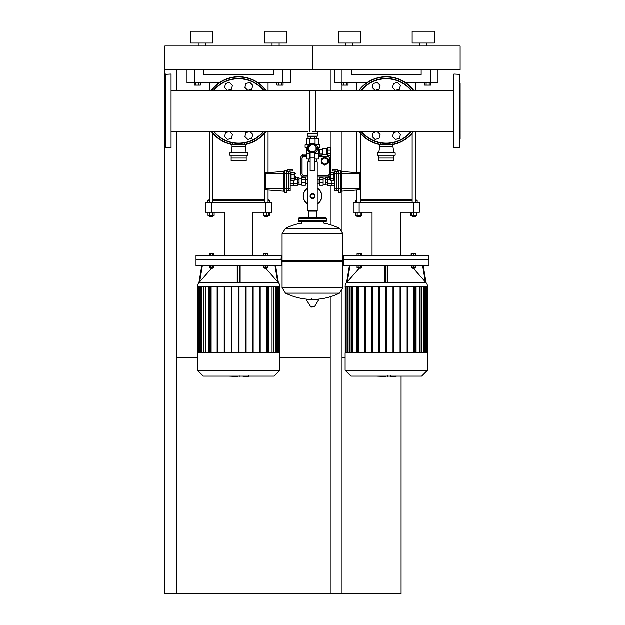 <?xml version="1.0" encoding="UTF-8"?>
<svg xmlns="http://www.w3.org/2000/svg" width="625" height="625" viewBox="0 0 625 625"><rect width="100%" height="100%" fill="white"/><g stroke="black" fill="none" stroke-linecap="round" stroke-linejoin="round"><path stroke-width="0.94" d="M395.969 376.484L391.133 376.484M390.414 376.133L387.672 376.133M385.516 376.133L387.328 376.133M385.516 376.484L376.539 376.133M428.984 265.609L428.984 259.797L343.648 259.797L343.648 265.609L428.984 265.609M387.797 265.609L387.797 281.891L387.203 282.711L386.32 282.695L426.062 282.711L423.219 265.609L426.047 282.695L425.32 281.891L426.047 282.703A5.82 5.82 0 0 1 427.508 286.555L345.125 286.555A5.82 5.82 0 0 1 346.578 282.711L386.32 282.711L385.43 282.711L384.844 281.891L384.844 265.609M422.617 265.609L425.32 281.891L413.562 268.531M410.992 265.617L410.992 266.086L415.719 266.086L415.719 265.609M414.539 267.648L414.539 268.234L412.18 268.234L412.18 267.648M412.18 268.234L414.539 268.234M356.922 265.609L356.922 266.086L361.641 266.086L361.641 265.617M358.102 268.234L360.461 268.234L358.102 268.234L358.102 267.648M427.508 370.312L427.508 352.867L345.125 352.867L345.125 370.312L350.945 376.133L421.695 376.133L427.508 370.312L345.125 370.312M428.984 259.5L343.648 259.5L343.648 255.367L428.984 255.367L428.688 259.797M360.391 255.367L360.391 253.797L357.062 253.797L357.062 255.367M358.172 255.367L358.172 253.797M361.5 255.367L361.5 253.797L360.391 253.797M415.57 255.367L415.57 253.797L411.141 253.797L411.141 255.367M415.273 255.367L415.273 253.797M413.359 255.367L413.359 253.797M411.438 255.367L411.438 253.797M425.336 286.555L425.336 352.867M423.297 286.555L423.297 352.867M419.688 286.555L419.688 352.867M407.859 352.867L407.859 286.555L407.859 352.867M413.875 286.555L413.875 352.867M400.805 352.867L400.805 286.555L400.805 352.867M407.117 286.555L407.117 352.867L407.117 286.555M400.063 286.555L400.063 352.867L400.063 286.555M393.008 286.555L393.008 352.867L393.008 286.555M358.758 352.867L358.758 286.555M352.953 352.867L352.953 286.555M349.336 352.867L349.336 286.555M347.305 352.867L347.305 286.555M364.781 352.867L364.781 286.555M365.516 286.555L365.516 352.867M371.836 352.867L371.836 286.555M372.57 286.555L372.57 352.867M378.891 352.867L378.891 286.555M379.633 286.555L379.633 352.867M385.953 286.555L385.953 352.867M386.688 286.555L386.688 352.867M393.742 352.867L393.742 286.555M357.719 352.867L357.719 286.555M358.461 286.555L358.461 352.867M414.914 286.555L414.914 352.867L414.914 286.555M414.18 286.555L414.18 352.867M360.391 266.086L360.391 267.648L361.5 267.648L361.5 266.086M357.062 266.086L357.062 267.648L360.391 267.648M358.172 266.086L358.172 267.648M411.438 266.086L411.438 267.648L415.273 267.648L415.273 266.086M413.359 266.086L413.359 267.648M349.422 265.609L346.586 282.711L347.32 281.891L346.578 282.711M359.078 268.531L347.32 281.891L350.016 265.609M353.25 212.258L353.25 202.742L353.25 212.258L372.055 212.258L372.055 255.367M359.156 212.258L359.156 202.742L413.484 202.742L413.484 212.258L400.586 212.258L400.586 255.367M413.484 212.258L419.391 212.258L419.391 202.742L413.484 202.742M359.156 202.742L353.25 202.742M415.695 215.445L415.695 216.328L412.156 216.328L415.406 216.625M411.273 212.258L411.273 215.445L416.992 215.445L416.992 212.258M413.93 212.258L413.93 215.445M416.586 212.258L416.586 215.445M410.859 212.258L410.859 215.445L411.273 215.445M356.938 131.641L356.938 172.68L356.938 131.641M355.461 202.742L355.461 200.383L356.938 199.797L356.938 190.023L356.938 202.742M360.484 133.461L360.484 202.742M356.938 216.328L356.938 215.445L357.234 216.625L360.484 216.328L357.234 216.625M360.484 216.328L360.484 215.445L360.188 216.625M360.242 212.258L360.242 215.445L361.781 215.445L361.781 212.258M355.641 212.258L355.641 215.445L360.242 215.445M357.18 212.258L357.18 215.445M355.461 200.383L356.938 200.383M360.484 200.383L412.156 200.383M415.695 200.383L417.172 200.383L415.695 199.797M412.156 199.797L360.484 199.797M356.938 90.352L356.938 82.922M415.695 90.352L415.695 82.922M413.633 131.641L418.062 131.602M354.578 131.602L359.008 131.641M334.648 82.922L334.648 69.633L334.648 82.922L342.031 82.922L342.031 69.633M430.609 69.633L430.609 82.922L437.992 82.922L437.992 69.633M430.609 82.922L405.977 82.922M366.664 82.922L342.031 82.922M421.164 69.633L421.164 74.953L351.477 74.953L351.477 69.633M429.195 82.922L429.195 85.141L430.727 85.141L430.727 82.922M429.195 85.141L426.125 85.141L426.125 82.922M426.125 85.141L424.586 85.141L424.586 82.922M346.516 82.922L346.516 85.141L348.047 85.141L348.047 82.922M346.516 85.141L343.445 85.141L343.445 82.922M343.445 85.141L341.914 85.141L341.914 82.922M453.641 84.984L453.641 90.352L309.547 90.352L309.547 131.602M397.453 131.602L393.594 132.633L392.539 136.586L395.43 139.477L399.383 138.422L400.437 134.469L397.57 131.602M375.188 90.352L379.039 89.312L380.102 85.367L377.211 82.469L373.258 83.531L372.195 87.484L375.062 90.352M377.117 131.602L373.258 132.633L372.195 136.586L375.094 139.477L379.039 138.422L380.102 134.469L377.234 131.602M395.523 90.352L399.383 89.312L400.437 85.367L397.547 82.469L393.594 83.531L392.539 87.484L395.406 90.352M398.75 140.984A32.477 32.477 0 0 0 411.414 131.602A32.477 32.477 0 0 1 361.227 131.602M361.227 90.352A32.477 32.477 0 0 1 373.891 80.969A32.477 32.477 0 0 0 361.227 90.352A32.477 32.477 0 0 1 411.414 90.352M358.977 131.602A34.25 34.25 0 0 0 379.672 144.578A34.25 34.25 0 0 1 358.977 131.602M399.43 142.617A34.25 34.25 0 0 1 392.961 144.578A34.25 34.25 0 0 0 413.664 131.602M413.664 90.352A34.25 34.25 0 0 0 358.977 90.352A34.25 34.25 0 0 1 373.211 79.328M378.789 152.906L379.672 146.703L392.961 146.703L393.852 152.906M379.672 146.703L379.672 144.344L392.961 144.344L392.961 146.703M377.461 155.266L395.18 155.266L395.18 152.906L377.461 152.906L377.461 155.266M378.789 155.266L378.789 160.727L393.852 160.727L393.852 155.266M378.789 158.07L393.852 158.07M352.953 46.016L352.953 43.062L352.953 46.016M419.688 46.016L419.688 43.062L419.688 46.016M426.773 46.016L426.773 43.062L426.773 46.016M412.156 43.062L412.156 31.25L412.156 43.062L434.305 43.062L434.305 31.25L412.156 31.25M434.305 43.062L434.305 31.25M338.336 43.062L338.336 31.25L360.484 31.25L360.484 43.062L338.336 43.062M345.867 46.016L345.867 43.062M164.859 69.633L460.141 69.633L460.141 46.016L312.5 46.016L312.5 69.633L312.5 46.016L164.859 46.016L164.859 83.219L165.453 82.625M342.031 85.141L342.031 90.352M342.031 131.602L342.031 171.547M342.031 191.148L342.031 230.68M342.031 290.875L342.031 593.75L401.086 593.75L401.086 376.133M330.219 69.633L330.219 90.352M330.219 131.602L330.219 147.836M330.219 155.805L330.219 156.297M330.219 185.438L330.219 224.719M330.219 296.836L330.219 593.75L342.031 593.75M165.453 139.32L164.859 138.727L164.859 593.75L330.219 593.75M345.125 357.531L342.031 357.531M330.219 357.531L279.875 357.531M197.492 357.531L176.672 357.531M176.672 593.75L176.672 131.602M176.672 90.352L176.672 69.633M248.328 376.484L243.492 376.484M242.781 376.133L240.031 376.133M237.875 376.133L239.688 376.133M237.875 376.484L228.898 376.133M281.352 265.609L281.352 259.797L196.016 259.797L196.016 265.609L281.352 265.609M275.578 265.609L278.414 282.711L277.68 281.891L278.422 282.711A5.82 5.82 0 0 1 279.875 286.555L197.492 286.555A5.82 5.82 0 0 1 198.938 282.711L199.68 281.891L198.938 282.711L201.781 265.609M274.984 265.609L277.68 281.891L265.922 268.531M263.359 265.617L263.359 266.086L268.078 266.086L268.078 265.609M240.156 281.891L240.156 265.609L240.156 281.891L239.57 282.711L237.797 282.711L237.203 281.891L237.203 265.609M266.898 267.648L266.898 268.234L264.539 268.234L264.539 267.648M264.539 268.234L266.898 268.234M209.281 265.609L209.281 266.086L214.008 266.086L214.008 265.617M210.461 268.234L212.82 268.234L210.461 268.234L210.461 267.648M279.875 370.312L279.875 352.867L197.492 352.867L197.492 370.312L203.305 376.133L274.055 376.133L279.875 370.312L197.492 370.312M281.352 259.5L196.016 259.5L196.016 255.367L281.352 255.367L281.055 259.797M212.75 255.367L212.75 253.797L209.43 253.797L209.43 255.367M210.531 255.367L210.531 253.797M213.859 255.367L213.859 253.797L212.75 253.797M267.938 255.367L267.938 253.797L263.5 253.797L263.5 255.367M267.641 255.367L267.641 253.797M265.719 255.367L265.719 253.797M263.797 255.367L263.797 253.797M277.695 286.555L277.695 352.867M275.664 286.555L275.664 352.867M272.047 286.555L272.047 352.867M266.242 286.555L266.242 352.867M211.125 352.867L211.125 286.555M205.312 352.867L205.312 286.555M201.703 352.867L201.703 286.555M199.664 352.867L199.664 286.555M217.141 352.867L217.141 286.555M217.883 286.555L217.883 352.867M224.195 352.867L224.195 286.555M224.938 286.555L224.938 352.867M231.258 352.867L231.258 286.555M231.992 286.555L231.992 352.867M238.313 286.555L238.313 352.867M239.047 286.555L239.047 352.867M245.367 286.555L245.367 352.867M246.109 352.867L246.109 286.555M252.43 286.555L252.43 352.867M253.164 352.867L253.164 286.555M259.484 286.555L259.484 352.867M260.219 352.867L260.219 286.555M210.086 352.867L210.086 286.555M210.82 286.555L210.82 352.867M267.281 352.867L267.281 286.555M266.539 286.555L266.539 352.867M212.75 266.086L212.75 267.648L213.859 267.648L213.859 266.086M209.43 266.086L209.43 267.648L212.75 267.648M210.531 266.086L210.531 267.648M263.797 266.086L263.797 267.648L267.641 267.648L267.641 266.086M265.719 266.086L265.719 267.648M211.438 268.531L199.68 281.891L202.383 265.609M211.516 212.258L211.516 202.742L205.609 202.742L205.609 212.258L224.414 212.258L224.414 255.367M211.516 202.742L265.844 202.742L265.844 212.258L252.945 212.258L252.945 255.367M265.844 212.258L271.75 212.258L271.75 202.742L265.844 202.742M268.062 215.445L268.062 216.328L264.516 216.328L267.766 216.625M263.633 212.258L263.633 215.445L269.359 215.445L269.359 212.258M266.289 212.258L266.289 215.445M268.945 212.258L268.945 215.445M263.219 212.258L263.219 215.445L263.633 215.445M209.305 131.641L209.305 202.742M212.844 133.461L212.844 202.742M212.844 215.445L212.547 216.625L209.305 216.328L209.305 215.445M209.594 216.625L212.547 216.625M212.609 212.258L212.609 215.445L214.141 215.445L214.141 212.258M208.008 212.258L208.008 215.445L212.609 215.445M209.539 212.258L209.539 215.445M207.828 202.742L207.828 200.383L209.305 200.383M212.844 200.383L264.516 200.383M268.062 200.383L269.539 200.383L268.062 199.797M264.516 199.797L212.844 199.797M209.305 199.797L207.828 200.383M209.305 90.352L209.305 82.922M268.062 90.352L268.062 82.922M265.992 131.641L270.422 131.602M206.938 131.602L211.367 131.641M187.008 69.633L187.008 82.922L194.391 82.922L194.391 69.633M282.969 69.633L282.969 82.922L290.352 82.922L290.352 69.633M282.969 82.922L258.336 82.922M219.023 82.922L194.391 82.922M273.523 69.633L273.523 74.953L203.836 74.953L203.836 69.633M281.555 82.922L281.555 85.141L283.086 85.141L283.086 82.922M281.555 85.141L278.484 85.141L278.484 82.922M278.484 85.141L276.953 85.141L276.953 82.922M198.875 82.922L198.875 85.141L200.414 85.141L200.414 82.922M198.875 85.141L195.805 85.141L195.805 82.922M195.805 85.141L194.273 85.141L194.273 82.922M295.523 176.477L295.523 179.43L295.523 176.477M290.203 172.383L290.797 172.383L290.797 180.57L290.203 180.57M290.203 174.43L290.797 174.43M290.203 178.523L290.797 178.523M294.195 178.523L294.195 180.57L291.094 180.57L291.094 178.523L294.195 178.523L294.195 174.43L291.094 174.43L291.094 172.383L294.195 172.383L294.195 174.43M291.094 178.523L291.094 174.43M284.742 192.422A0.594 0.594 0 0 1 284.156 191.828L284.156 170.867A0.594 0.594 0 0 1 284.742 170.273L284.742 192.422L286.367 192.422L286.367 170.273L284.742 170.273M284.156 170.906A0.594 0.594 0 0 1 283.609 171.5L265.484 172.875L265.484 188.875L264.664 188.875L264.664 173.758A0.883 0.883 0 0 1 265.484 172.875A0.883 0.883 0 0 0 264.664 173.758M284.156 191.789A0.594 0.594 0 0 0 283.609 191.203L265.484 189.828A0.883 0.883 0 0 1 264.664 188.945L264.664 188.875M286.367 171.75L288.727 171.75L288.727 188.875L265.484 188.875L265.484 189.828A0.883 0.883 0 0 1 264.664 188.945M293.75 180.57L293.75 185.438L293.75 180.57M290.203 183.398L297.297 183.398L297.297 177.258L295.523 177.258M290.203 185.438L297.297 185.438L297.297 183.398M289.32 171.812L289.32 171.047L292.273 171.047L292.273 169.57L287.547 169.57L287.547 171.75M288.727 171.812L290.203 171.812L290.203 190.883L288.727 190.883M290.203 188.875L288.727 188.875L288.727 190.945L286.367 190.945M329.477 176.477L329.477 179.43L329.477 176.477M334.797 172.383L334.203 172.383L334.203 180.57L334.797 180.57M334.797 174.43L334.203 174.43M334.797 178.523L334.203 178.523M330.805 178.523L330.805 180.57L333.906 180.57L333.906 178.523L330.805 178.523L330.805 172.383L333.906 172.383L333.906 174.43L330.805 174.43M333.906 178.523L333.906 174.43M340.258 192.422A0.594 0.594 0 0 0 340.844 191.828L340.844 170.867A0.594 0.594 0 0 0 340.258 170.273L340.258 192.422A0.594 0.594 0 0 0 340.844 191.828A0.594 0.594 0 0 1 340.258 192.422L338.633 192.422L338.633 170.273L340.258 170.273A0.594 0.594 0 0 1 340.844 170.867L340.844 170.906A0.594 0.594 0 0 0 341.391 171.5L359.516 172.875L359.516 188.875L360.336 188.875L360.336 173.758A0.883 0.883 0 0 0 359.516 172.875A0.883 0.883 0 0 1 360.336 173.758A0.883 0.883 0 0 0 359.516 172.875M340.844 191.789A0.594 0.594 0 0 1 341.391 191.203L359.516 189.828A0.883 0.883 0 0 0 360.336 188.945L360.336 188.875M359.516 189.828A0.883 0.883 0 0 0 360.336 188.945A0.883 0.883 0 0 1 359.516 189.828L359.516 188.875L341.391 188.875L341.391 171.5A0.594 0.594 0 0 1 340.844 170.906M331.25 180.57L331.25 185.438L331.25 180.57M334.797 183.398L327.703 183.398L327.703 177.258L329.477 177.258M334.797 185.438L327.703 185.438L327.703 183.398M335.68 171.812L335.68 171.047L332.727 171.047L332.727 169.57L337.453 169.57L337.453 171.75M336.273 171.812L334.797 171.812L334.797 190.883L336.273 190.883M338.633 171.75L336.273 171.75L336.273 190.945L338.633 190.945M326.523 164.188L324.758 165.211L321.211 163.172L321.211 161.125A3.547 3.547 0 0 0 324.758 164.664A3.547 3.547 0 0 0 328.297 161.125A3.547 3.547 0 0 0 324.758 157.578A3.547 3.547 0 0 0 321.211 161.125L321.211 159.078L324.758 157.031L328.297 159.078L328.297 163.172L326.523 164.188A3.547 3.547 0 0 1 321.211 161.125A3.547 3.547 0 0 0 324.758 164.664A3.547 3.547 0 0 0 326.523 158.055M302.906 155.125A3.547 3.547 0 0 0 300.539 158.469L300.539 173.523A3.547 3.547 0 0 0 304.086 177.07L307.773 177.07M317.227 177.07L327.414 177.07A3.547 3.547 0 0 0 329.477 176.398M330.953 172.383L330.953 158.469A3.547 3.547 0 0 0 329.758 155.805M327.703 154.938A3.547 3.547 0 0 0 327.414 154.922L326.82 154.922M322.852 154.922L322.094 154.922M306.297 154.211L302.906 154.211L302.906 155.688L306.297 155.688M318.703 155.688L322.094 155.688L322.094 154.211L318.703 154.211M302.906 155.688L302.906 156.844M322.094 156.461L322.094 155.688M307.773 175.531L304.086 175.531A2.008 2.008 0 0 1 302.078 173.523L302.078 158.469A2.008 2.008 0 0 1 304.086 156.461L306.297 156.461M318.703 156.461L327.414 156.461A2.008 2.008 0 0 1 329.422 158.469L329.422 173.523A2.008 2.008 0 0 1 327.414 175.531L317.227 175.531M322.094 156.398L327.414 156.398A2.07 2.07 0 0 1 329.477 158.469L329.477 173.523A2.07 2.07 0 0 1 327.414 175.594L317.227 175.594M307.773 175.594L304.086 175.594A2.07 2.07 0 0 1 302.016 173.523L302.016 158.469A2.07 2.07 0 0 1 302.906 156.766M297.297 179.305L295.523 179.305M297.297 185.039L299.062 185.039L299.062 177.656L297.297 177.656M299.062 182.875L297.297 182.875M299.062 179.82L297.297 179.82M305.414 185.258L305.414 177.438L301.867 177.438L301.867 185.258L305.414 185.258M305.414 182.969L301.867 182.969M305.414 179.727L301.867 179.727M327.703 179.305L329.477 179.305M327.703 185.039L325.938 185.039L325.938 177.656L327.703 177.656M325.938 182.875L327.703 182.875M325.938 179.82L327.703 179.82M319.586 185.258L319.586 177.438L323.133 177.438L323.133 185.258L319.586 185.258M319.586 182.969L323.133 182.969M319.586 179.727L323.133 179.727M317.227 188.102A9.305 9.305 0 0 1 317.227 204.125A9.305 9.305 0 0 0 321.805 196.109M303.195 196.109A9.305 9.305 0 0 0 307.773 204.125A9.305 9.305 0 0 1 307.773 188.102M314.422 196.109A1.922 1.922 0 0 1 312.016 197.969A1.922 1.922 0 0 1 312.5 194.195A1.922 1.922 0 0 1 314.422 196.109M305.859 183.266L305.859 179.43L307.773 179.43L307.773 183.266L305.414 183.562M317.227 179.43L319.141 179.43L319.141 183.266L317.227 183.266L317.227 162.008L314.859 162.008M305.859 179.43L305.562 183.562M319.586 179.133L319.586 183.562M310.141 161.859L307.773 162.008L310.141 162.008M307.773 210.727L317.227 210.727L307.773 210.727L307.773 183.266M317.227 162.008L314.859 161.859M314.906 195.242L314.82 197.195L313.375 198.516L311.422 198.43L310.094 196.984L310.18 195.031L311.625 193.711L313.578 193.797L314.906 195.242M310.141 157.242L310.141 170.867L314.859 170.867L314.859 151.633A3.984 3.984 0 0 0 315.461 145.75A3.984 3.984 0 0 0 309.539 145.75A3.984 3.984 0 0 0 310.141 151.633L310.141 157.242L314.859 157.242M310.141 152.852L314.859 152.852M308.953 149.891L308.953 146.961L311.031 144.883L313.969 144.883L316.047 146.961L316.047 149.891L313.969 151.969L311.031 151.969L308.953 149.891M318.305 153.742L318.406 149.609L319.141 149.609L319.141 154.039L318.703 154.039M326.82 149.312L327.703 149.312M326.82 154.328L327.703 154.328M322.922 148.648L326.82 148.648L326.82 154.992L322.922 154.992L322.688 148.883L322.922 154.992M322.688 154.039L319.852 154.039L319.852 149.609L322.688 149.609M319.852 154.039L319.852 149.609M319.766 151.82L319.766 150.047M319.141 150.195L319.617 150.195M319.141 153.445L319.617 153.445M310.141 153.023A5.164 5.164 0 0 1 312.5 143.258A5.164 5.164 0 0 1 314.859 153.023M317.609 147.656L319.883 147.391L319.883 144.883L316.258 144.883M306.297 144.883L306.297 138.531L318.703 138.531L318.703 144.883M315.07 138.531L315.07 143.945M309.93 138.531L309.93 143.945M306.594 153.742L306.594 147.656L305.117 147.391L305.117 144.883L308.742 144.883M317.562 147.391L319.883 147.391M305.117 147.391L307.438 147.391M306.594 147.656L307.391 147.656M315.07 159.055L318.703 159.055L318.703 153.742L315.07 153.742L314.859 159.055M310.141 153.742L306.297 153.742L306.297 159.055L310.141 159.055M309.93 153.742L309.93 159.055M308.664 151.883L309.102 151.492A4.578 4.578 0 0 1 309.266 145.188A4.578 4.578 0 0 1 315.562 145.023L315.961 144.586M330.656 150.172L330.656 147.836L327.703 147.836L327.703 150.172L330.656 150.172L330.656 155.805L327.703 155.805L327.703 150.172M327.703 153.469L330.656 153.469M316.164 138.242L308.07 138.242L308.07 136.469L316.93 136.469L316.93 138.242L316.164 138.242M310.281 136.469L310.281 138.242M314.719 136.469L314.719 138.242M317.375 133.664L317.375 136.172L307.625 136.172L307.625 133.664M317.523 131.602L317.523 133.664L307.477 133.664M342.914 233.828L282.086 233.828L342.914 233.906L282.086 233.906L282.086 260.781L342.914 260.781L342.914 233.828L339.539 228.406L285.461 228.406L339.539 228.406A61.125 61.125 0 0 0 323.719 223.133L323.719 221.508M301.281 223.57L301.281 221.508M342.031 260.781L342.914 261.664L342.914 287.648L282.086 287.648L342.914 287.648L339.539 293.156L312.5 293.156L339.539 293.156A61.125 61.125 0 0 1 315.5 299.383M342.914 261.664L282.086 261.664L282.086 287.727L342.914 287.727M312.5 293.156L285.461 293.156L312.5 293.156M311.617 298.281L311.617 299.383M306.727 299.383L306.414 299.945L310.938 307.133L314.383 306.961L318.586 299.945L318.273 299.383L306.727 299.383M282.086 261.664L282.969 260.781M316.469 217.961L316.469 211.172L308.531 211.172L308.531 217.961M300.102 218.852A0.883 0.883 0 0 0 299.211 217.961A0.883 0.883 0 0 0 298.328 218.852L326.672 218.852A0.883 0.883 0 0 0 325.789 217.961L299.211 217.961M324.898 218.852A0.883 0.883 0 0 1 325.789 217.961M326.672 220.617L298.328 220.617A0.883 0.883 0 0 0 299.211 221.508L325.789 221.508A0.883 0.883 0 0 0 326.672 220.617L326.672 218.852M453.641 142.273L453.641 79.672M459.547 147.586L459.25 74.062L459.547 147.586L459.547 142.273L459.25 147.883L453.641 147.586L453.938 74.062L459.547 74.359L459.547 96.453M459.547 139.32L460.141 138.727L460.141 83.219L459.547 82.625M459.547 121.82L459.547 125.5M459.547 137.742L459.547 136.961M459.547 120.18L459.547 110.977M312.5 131.602L453.641 131.602L453.641 136.961M459.547 74.359L459.547 79.672M171.062 147.883L171.062 74.062L171.062 147.883L165.453 147.586L165.453 74.359L171.062 74.062M164.859 138.727L164.859 83.219M315.453 131.602L315.453 90.352L171.359 90.352M249.812 131.602L245.961 132.633L244.898 136.586L247.789 139.477L251.742 138.422L252.805 134.469L249.938 131.602M227.547 90.352L231.406 89.312L232.461 85.367L229.57 82.469L225.617 83.531L224.562 87.484L227.43 90.352M229.477 131.602L225.617 132.633L224.562 136.586L227.453 139.477L231.406 138.422L232.461 134.469L229.594 131.602M247.883 90.352L251.742 89.312L252.805 85.367L249.906 82.469L245.961 83.531L244.898 87.484L247.766 90.352M251.109 140.984A32.477 32.477 0 0 0 263.773 131.602A32.477 32.477 0 0 1 213.586 131.602M213.586 90.352A32.477 32.477 0 0 1 226.25 80.969A32.477 32.477 0 0 0 213.586 90.352A32.477 32.477 0 0 1 263.773 90.352M211.336 131.602A34.25 34.25 0 0 0 232.039 144.578A34.25 34.25 0 0 1 211.336 131.602M251.789 142.617A34.25 34.25 0 0 1 245.328 144.578A34.25 34.25 0 0 0 266.023 131.602M266.023 90.352A34.25 34.25 0 0 0 211.336 90.352A34.25 34.25 0 0 1 225.57 79.328M231.148 152.906L232.039 146.703L245.328 146.703L246.211 152.906M232.039 146.703L232.039 144.344L245.328 144.344L245.328 146.703M229.82 155.266L247.539 155.266L247.539 152.906L229.82 152.906L229.82 155.266M231.148 155.266L231.148 160.727L246.211 160.727L246.211 155.266M231.148 158.07L246.211 158.07M205.312 46.016L205.312 43.062L205.312 46.016M212.844 43.062L212.844 31.25L190.695 31.25L190.695 43.062L212.844 43.062L212.844 31.25M279.133 46.016L279.133 43.062L279.133 46.016M286.664 43.062L286.664 31.25L264.516 31.25L264.516 43.062L286.664 43.062L286.664 31.25M272.047 46.016L272.047 43.062M198.227 46.016L198.227 43.062M345.57 286.555L345.57 352.867M346.188 352.867L346.188 286.555M348.094 352.867L348.094 286.555M351.5 352.867L351.5 286.555M421.133 352.867L421.133 286.555M424.547 352.867L424.547 286.555M426.453 352.867L426.453 286.555M356.93 352.867L356.93 286.555M415.703 352.867L415.703 286.555M427.07 286.555L427.07 352.867M385.43 282.711L385.43 265.609M387.203 265.609L387.203 282.711M411.023 90.352A32.188 32.188 0 0 0 361.609 90.352M361.609 131.602A32.188 32.188 0 0 0 411.023 131.602M413.297 131.602A33.953 33.953 0 0 1 392.625 144.344M380.016 144.344A33.953 33.953 0 0 1 359.344 131.602M359.344 90.352A33.953 33.953 0 0 1 413.297 90.352M278.422 282.711L198.938 282.711M197.93 286.555L197.93 352.867M198.547 352.867L198.547 286.555M200.453 352.867L200.453 286.555M203.867 352.867L203.867 286.555M273.5 352.867L273.5 286.555M276.906 352.867L276.906 286.555M278.812 352.867L278.812 286.555M209.297 352.867L209.297 286.555M268.07 352.867L268.07 286.555M279.43 286.555L279.43 352.867M237.797 282.711L237.797 265.609M239.57 265.609L239.57 282.711M294.195 180.023L294.93 180.023L294.93 172.93L294.195 172.93M283.609 191.203L283.609 173.82L290.203 173.82M264.664 173.82L283.609 173.82L283.609 171.5M330.805 180.023L330.07 180.023L330.07 172.93L329.477 173.523M341.391 191.203L341.391 188.875L334.797 188.875M360.336 173.82L334.797 173.82M340.844 170.867A0.594 0.594 0 0 0 340.258 170.273M321.805 161.125A2.953 2.953 0 0 1 324.758 158.172A2.953 2.953 0 0 1 327.703 161.125A2.953 2.953 0 0 1 324.758 164.078A2.953 2.953 0 0 1 321.805 161.125M307.773 203.953A9.156 9.156 0 0 1 307.773 188.273M317.227 188.273A9.156 9.156 0 0 1 317.227 203.953M310.617 306.961L314.383 306.961M306.414 299.945L318.586 299.945M165.75 147.883L165.75 74.062M263.391 90.352A32.188 32.188 0 0 0 213.977 90.352M213.977 131.602A32.188 32.188 0 0 0 263.391 131.602M265.656 131.602A33.953 33.953 0 0 1 244.984 144.344M232.375 144.344A33.953 33.953 0 0 1 211.703 131.602M211.703 90.352A33.953 33.953 0 0 1 265.656 90.352M396.102 375.891L396.102 376.484M390.773 375.891L390.773 376.484M387.633 375.891L387.633 376.484M347.727 286.555L347.727 352.867M356.562 286.555L356.562 352.867M345.82 286.555L345.82 352.867M351.133 286.555L351.133 352.867M345.203 286.555L345.203 352.867M424.914 286.555L424.914 352.867M416.078 352.867L416.078 286.555M426.82 286.555L426.82 352.867M421.508 286.555L421.508 352.867M427.438 286.555L427.438 352.867M360.461 267.648L360.461 268.234M412.156 202.742L412.156 133.461M412.453 216.625L412.156 215.445M415.695 202.742L415.695 131.641M417.172 202.742L417.172 200.383M392.227 142.914L392.227 144.344M380.414 142.914L380.414 144.344M248.461 375.891L248.461 376.484M243.133 375.891L243.133 376.484M239.992 375.891L239.992 376.484M200.086 286.555L200.086 352.867M208.922 286.555L208.922 352.867M198.18 286.555L198.18 352.867M203.492 286.555L203.492 352.867M197.562 286.555L197.562 352.867M277.273 286.555L277.273 352.867M268.438 352.867L268.438 286.555M279.18 286.555L279.18 352.867M273.867 286.555L273.867 352.867M279.797 286.555L279.797 352.867M212.82 267.648L212.82 268.234M264.516 202.742L264.516 133.461M264.812 216.625L264.516 215.445M268.062 202.742L268.062 190.023M268.062 172.68L268.062 131.641M269.539 202.742L269.539 200.383M294.93 180.023L295.523 179.43M294.93 172.93L295.523 173.523M330.805 172.93L330.07 172.93M330.07 180.023L329.477 179.43M299.062 178.25L301.867 178.25M301.867 184.453L299.062 184.453M323.133 184.453L325.938 184.453M323.133 178.25L325.938 178.25M317.227 210.727L317.227 183.266M316.398 161.859L316.398 159.055M308.602 161.859L308.602 159.055M307.773 179.43L307.773 162.008M318.406 149.609L318.406 147.656M282.086 287.727L285.461 293.156A61.125 61.125 0 0 0 309.5 299.383M282.086 233.828L285.461 228.406A61.125 61.125 0 0 1 301.281 223.133M298.328 220.617L298.328 218.852M171.359 131.602L307.477 131.602M244.586 142.914L244.586 144.344M232.773 142.914L232.773 144.344"/></g></svg>

